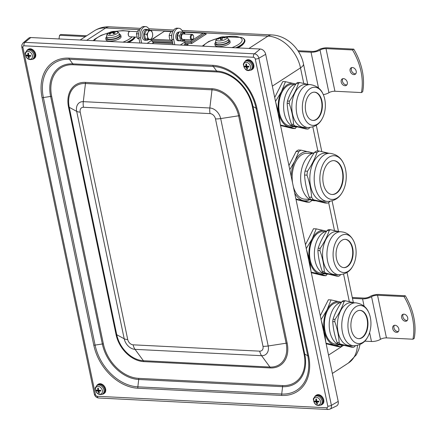 <?xml version="1.0" encoding="UTF-8"?>
<svg xmlns="http://www.w3.org/2000/svg" width="436" height="436" viewBox="0 0 436 436"><rect width="100%" height="100%" fill="white"/><g stroke="black" fill="none" stroke-linecap="round" stroke-linejoin="round"><path stroke-width="0.65" d="M312.923 120.44A14.165 8.524 92.9 0 0 321.926 106.711A14.165 8.524 92.9 0 0 314.34 92.154M331.992 194.494A16.955 10.202 92.9 0 0 342.81 178.062A16.955 10.202 92.9 0 0 333.687 160.633M343.672 267.611A14.165 8.524 92.9 0 0 352.539 255.485A14.165 8.524 92.9 0 0 345.083 239.326M358.512 338.663A14.165 8.524 92.9 0 0 367.515 324.934A14.165 8.524 92.9 0 0 359.929 310.377M314.231 152.802A24.062 14.481 92.9 0 0 300.933 173.239A24.062 14.481 92.9 0 0 313.969 200.713L315.266 200.778M329.033 153.281L319.223 151.047L316.765 150.927A27.348 16.459 92.9 0 0 314.503 152.393L316.961 152.518C314.863 158.808 311.707 165.048 307.478 171.234L305.02 171.108C307.113 164.819 310.274 158.579 314.503 152.393M309.173 197.154C306.568 189.725 305.026 182.352 304.551 175.032L307.009 175.152C309.62 182.58 311.157 189.954 311.631 197.274L309.173 197.154A27.348 16.459 92.9 0 0 310.972 199.601L313.43 199.726L327.534 203.132L325.076 203.013L310.972 199.601M327.534 203.132A27.348 16.459 92.9 0 0 329.796 201.666L330.052 201.279M319.223 151.047A27.348 16.459 92.9 0 0 316.961 152.518M307.478 171.234A27.348 16.459 92.9 0 0 307.2 173.185A27.348 16.459 92.9 0 0 307.009 175.152M305.02 171.108A27.348 16.459 92.9 0 0 304.742 173.059A27.348 16.459 92.9 0 0 304.551 175.032M311.631 197.274A27.348 16.459 92.9 0 0 313.43 199.726M310.094 173.697A24.062 14.481 92.9 0 0 323.13 201.176L327.49 201.394A24.062 14.481 92.9 0 1 325.861 201.154A24.062 14.481 92.9 0 1 314.46 173.915A24.062 14.481 92.9 0 1 329.894 153.325L325.534 153.107A24.062 14.481 92.9 0 0 310.094 173.697M330.483 199.208A21.876 13.167 92.9 0 0 341.731 193.262A21.876 13.167 92.9 0 0 343.252 162.83A21.876 13.167 92.9 0 0 321.735 167.342A21.876 13.167 92.9 0 0 330.483 199.208M323.027 175.152A16.955 10.202 92.9 0 0 332.21 194.511A16.955 10.202 92.9 0 0 343.246 178.084A16.955 10.202 92.9 0 0 333.905 160.644A16.955 10.202 92.9 0 0 323.027 175.152M313.326 153.025L301.058 150.142L298.366 150.006A27.348 16.459 -87.1 0 0 296.099 151.477L298.796 151.608L294.85 161.004L289.777 169.631M295.902 198.952L309.369 202.228L306.672 202.091L296.022 199.514M288.937 165.609L296.099 151.477M309.369 202.228A27.348 16.459 92.9 0 0 311.636 200.756L311.898 200.358M301.058 150.142A27.348 16.459 92.9 0 0 298.796 151.608M294.676 193.072A24.612 14.813 92.9 0 0 303.113 200.56A24.612 14.813 92.9 0 0 309.958 199.546M312.269 153.407A24.612 14.813 92.9 0 0 308.906 151.886A24.612 14.813 92.9 0 0 294.85 161.004A24.612 14.813 92.9 0 0 291.183 176.351M312.007 153.521L307.157 153.281A22.972 13.827 92.9 0 0 292.42 172.939A22.972 13.827 92.9 0 0 292.589 183.082M293.27 186.341A22.972 13.827 92.9 0 0 304.862 199.165L309.713 199.405M341.486 302.306A21.495 12.933 92.9 0 0 337.998 303.723A21.495 12.933 92.9 0 0 329.294 327.403A21.495 12.933 92.9 0 0 341.088 345.132L342.827 345.219M333.028 319.256C334.952 313.299 337.938 307.402 341.993 301.554L344.026 301.652C342.102 307.609 339.115 313.506 335.055 319.354L333.028 319.256A24.612 14.813 92.9 0 0 332.75 321.577L334.783 321.675C337.306 328.706 338.761 335.682 339.154 342.603L337.121 342.5C334.597 335.469 333.142 328.499 332.75 321.577M354.065 302.742L345.367 300.786L343.334 300.682A24.612 14.813 92.9 0 0 342.658 301.091A24.612 14.813 92.9 0 0 341.993 301.554M340.216 344.053L353.558 347.274L351.525 347.176L338.189 343.95L340.216 344.053A24.612 14.813 92.9 0 1 339.154 342.603M353.558 347.274A24.612 14.813 92.9 0 0 354.899 346.407L355.351 345.737M337.121 342.5A24.612 14.813 92.9 0 0 338.189 343.95M345.367 300.786A24.612 14.813 92.9 0 0 344.691 301.194A24.612 14.813 92.9 0 0 344.026 301.652M335.055 319.354A24.612 14.813 92.9 0 0 334.783 321.675M346.2 304.132A21.495 12.933 92.9 0 0 337.497 327.812A21.495 12.933 92.9 0 0 349.291 345.541L353.656 345.759A21.495 12.933 92.9 0 1 342.451 332.259A21.495 12.933 92.9 0 1 350.56 304.35A21.495 12.933 92.9 0 1 355.803 302.824L351.438 302.606A21.495 12.933 92.9 0 0 346.2 304.132M348.538 331.605A19.086 11.489 92.9 0 0 367.237 337.851A19.086 11.489 92.9 0 0 368.529 312.051A19.086 11.489 92.9 0 0 353.983 308.236A19.086 11.489 92.9 0 0 348.538 331.605M356.692 311.386A14.165 8.524 92.9 0 0 350.958 326.995A14.165 8.524 92.9 0 0 358.73 338.679A14.165 8.524 92.9 0 0 367.951 324.956A14.165 8.524 92.9 0 0 360.147 310.383A14.165 8.524 92.9 0 0 356.692 311.386M295.924 84.05L285.46 81.696L281.422 91.658L275.416 101.523M274.707 97.495L282.779 81.559L285.46 81.696M280.566 125.535L292.572 128.44L295.254 128.571L296.366 126.952M280.31 124.963L295.254 128.571M275.737 102.416L278.844 113.289L280.261 124.08M295.592 84.148A21.876 13.167 92.9 0 0 293.913 83.549A21.876 13.167 92.9 0 0 281.422 91.658A21.876 13.167 92.9 0 0 278.844 113.289A21.876 13.167 92.9 0 0 288.768 126.816A21.876 13.167 92.9 0 0 293.472 126.538M294.316 84.524L292.376 84.426A20.781 12.508 92.9 0 0 287.313 85.897A20.781 12.508 92.9 0 0 278.898 108.798A20.781 12.508 92.9 0 0 290.3 125.939L292.24 126.037M98.525 389.828A1.493 1.095 57 0 0 98.574 389.997L96.574 390.836A8.747 3.368 -14.9 0 0 97.811 391.081L98.16 391.424A8.747 5.821 95.1 0 0 98.749 392.961L99.114 392.193M98.749 392.961A2.649 1.94 -123 0 0 99.419 392.994A8.747 4.665 -89.1 0 1 98.896 391.457L99.108 391.147A8.747 3.297 -15.5 0 0 100.743 391.043L100.743 391.043A2.649 1.94 -123 0 0 100.58 390.269A8.747 2.251 171.8 0 1 98.934 390.291L98.58 389.948A8.747 4.703 -89.9 0 1 98.405 388.144A2.649 1.94 -123 0 0 97.735 388.111A8.747 5.782 96 0 0 97.844 389.909L97.631 390.225A8.747 2.18 171.2 0 1 96.411 390.062A2.649 1.94 -123 0 0 96.574 390.836M98.416 388.351L97.735 388.111M98.149 386.361A4.246 3.107 57 0 1 102.313 392.411A4.246 3.107 57 0 1 96.449 392.117A4.246 3.107 57 0 1 98.149 386.361M98.52 389.528L97.631 390.225M98.896 391.457L100.166 390.285M96.89 385.517L97.708 384.928A5.194 3.804 57 0 1 101.855 385.13A5.194 3.804 57 0 1 104.798 389.413A5.194 3.804 57 0 1 103.359 393.637L102.487 394.139A5.145 3.766 -123 0 0 103.915 389.958A5.145 3.766 -123 0 0 98.814 384.977A5.145 3.766 -123 0 0 96.89 385.517C94.885 388.694 94.666 386.912 96.247 391.964C97.653 394.324 99.735 395.049 102.487 394.139M316.645 400.738A1.493 1.095 57 0 0 316.7 400.913L314.694 401.747A8.747 3.368 -14.9 0 0 315.931 401.992L316.285 402.335A8.747 5.821 95.1 0 0 316.874 403.872L317.239 403.104M316.874 403.872A2.649 1.94 -123 0 0 317.539 403.905A8.747 4.665 -89.1 0 1 317.021 402.373L317.234 402.057A8.747 3.297 -15.5 0 0 318.863 401.959L318.863 401.959A2.649 1.94 -123 0 0 318.705 401.18A8.747 2.251 171.8 0 1 317.054 401.202L316.705 400.858A8.747 4.703 -89.9 0 1 316.525 399.054A2.649 1.94 -123 0 0 315.86 399.022A8.747 5.782 96 0 0 315.969 400.826L315.757 401.136A8.747 2.18 171.2 0 1 314.536 400.973A2.649 1.94 -123 0 0 314.694 401.747M316.536 399.262L315.86 399.022M316.269 397.272A4.246 3.107 57 0 1 320.433 403.327A4.246 3.107 57 0 1 314.574 403.033A4.246 3.107 57 0 1 316.269 397.272M316.645 400.439L315.757 401.136M317.021 402.373L318.291 401.196M315.015 396.428L315.828 395.839A5.194 3.804 57 0 1 319.975 396.046A5.194 3.804 57 0 1 322.923 400.324A5.194 3.804 57 0 1 321.485 404.548L320.613 405.055A5.145 3.766 -123 0 0 322.035 400.869A5.145 3.766 -123 0 0 316.934 395.893A5.145 3.766 -123 0 0 315.015 396.428C313.004 399.605 312.786 397.828 314.367 402.88C315.773 405.235 317.855 405.96 320.613 405.055M246.901 68.932A2.649 1.94 -123 0 0 247.566 68.964A8.747 4.665 -89.1 0 1 247.049 67.427L247.261 67.117A8.747 3.297 -15.5 0 0 248.891 67.013L248.891 67.013A2.649 1.94 -123 0 0 248.727 66.239A8.747 2.251 171.8 0 1 247.081 66.261L246.732 65.918A8.747 4.703 -89.9 0 1 246.553 64.114A2.649 1.94 -123 0 0 245.888 64.081A8.747 5.782 96 0 0 245.997 65.88L245.784 66.196A8.747 2.18 171.2 0 1 244.558 66.027A2.649 1.94 -123 0 0 244.721 66.806A8.747 3.368 -14.9 0 0 245.959 67.051L246.313 67.389A8.747 5.821 95.1 0 0 246.901 68.932L247.267 68.163M246.563 64.321L245.888 64.081M246.672 65.798A1.493 1.095 57 0 0 246.722 65.967L244.721 66.806M247.942 70.207A4.246 3.107 57 0 1 243.779 64.152A4.246 3.107 57 0 1 249.637 64.446A4.246 3.107 57 0 1 247.942 70.207M247.049 67.427L248.318 66.256M246.672 65.493L245.784 66.196M245.043 61.487L245.855 60.898A5.194 3.804 57 0 1 251.997 63.1A5.194 3.804 57 0 1 251.512 69.607L250.64 70.109A5.145 3.766 -123 0 0 251.12 63.672A5.145 3.766 -123 0 0 245.043 61.487C243.593 63.204 243.07 64.386 243.462 65.024C244.454 68.866 246.155 70.725 248.564 70.599L250.64 70.109M28.542 54.86A1.493 1.095 57 0 0 28.574 54.974L26.552 55.748A8.747 3.668 -12.1 0 0 27.806 56.091L28.144 56.451A8.747 5.646 99.1 0 0 28.651 57.983L29.054 57.203M28.651 57.983A2.649 1.94 -123 0 0 29.326 58.064A8.747 4.491 -85.5 0 1 28.89 56.538L29.125 56.244A8.747 3.602 -12.7 0 0 30.776 56.244L30.776 56.244A2.649 1.94 -123 0 0 30.656 55.47A8.747 2.556 174.5 0 1 28.989 55.394L28.651 55.034A8.747 4.534 -86.2 0 1 28.558 53.236A2.649 1.94 -123 0 0 27.882 53.154A8.747 5.608 99.9 0 0 27.904 54.947L27.675 55.241A8.747 2.491 173.9 0 1 26.433 54.974A2.649 1.94 -123 0 0 26.552 55.748M28.558 53.399L27.882 53.154M28.378 51.432A4.246 3.107 57 0 1 32.275 57.661A4.246 3.107 57 0 1 26.34 56.969A4.246 3.107 57 0 1 28.378 51.432M28.607 54.549L27.675 55.241M28.89 56.538L30.095 55.459M26.918 50.576L27.735 49.982A5.194 3.804 57 0 1 32.002 50.265A5.194 3.804 57 0 1 34.88 54.751A5.194 3.804 57 0 1 33.387 58.691L32.515 59.198A5.145 3.766 -123 0 0 33.992 55.296A5.145 3.766 -123 0 0 29.081 50.058A5.145 3.766 -123 0 0 26.918 50.576C24.912 53.748 24.694 51.971 26.274 57.023C27.681 59.378 29.757 60.108 32.515 59.198M26.71 50.739A5.472 4.006 57 0 1 27.702 49.671A5.472 4.006 57 0 1 34.041 52.08A5.472 4.006 57 0 1 33.659 58.849A5.472 4.006 57 0 1 33.561 58.909A5.472 4.006 57 0 1 32.28 59.323M27.702 49.671L28.329 49.268A5.472 4.006 57 0 1 34.667 51.677A5.472 4.006 57 0 1 34.286 58.44A5.472 4.006 57 0 1 34.182 58.506M96.683 385.68A5.472 4.006 57 0 1 97.675 384.617A5.472 4.006 57 0 1 104.013 387.021A5.472 4.006 57 0 1 103.632 393.79A5.472 4.006 57 0 1 102.253 394.264M97.675 384.617L98.302 384.209A5.472 4.006 57 0 1 104.64 386.618A5.472 4.006 57 0 1 104.259 393.386L103.632 393.79M314.803 396.597A5.472 4.006 57 0 1 315.8 395.528A5.472 4.006 57 0 1 322.046 397.801A5.472 4.006 57 0 1 321.752 404.706A5.472 4.006 57 0 1 320.378 405.18M315.8 395.528L316.422 395.125A5.472 4.006 57 0 1 322.673 397.398A5.472 4.006 57 0 1 322.378 404.297L321.752 404.706M244.83 61.65A5.472 4.006 57 0 1 245.828 60.588A5.472 4.006 57 0 1 250.7 61.345A5.472 4.006 57 0 1 253.289 66.713A5.472 4.006 57 0 1 251.779 69.76A5.472 4.006 57 0 1 250.4 70.234M245.828 60.588L246.449 60.179A5.472 4.006 57 0 1 251.327 60.942A5.472 4.006 57 0 1 253.916 66.31A5.472 4.006 57 0 1 252.406 69.357L251.779 69.76M24.013 45.796A2.736 1.646 -87.1 0 1 24.907 42.347A4.54 3.325 -123 0 0 23.064 42.935L28.58 38.254A5.472 4.006 57 0 1 30.798 37.54L260.265 49.023A5.472 4.006 57 0 1 265.688 54.315L338.205 401.436A5.472 4.006 57 0 1 336.488 405.992L329.97 409.121A4.54 3.325 -123 0 0 331.393 405.338L258.875 58.217A4.54 3.325 -123 0 0 254.373 53.824A2.736 1.646 92.9 0 0 253.474 57.279A1.815 1.33 57 0 1 255.273 59.034L327.79 406.156A1.815 1.33 57 0 1 326.695 407.769L97.233 396.286A1.815 1.33 57 0 1 95.435 394.531L22.917 47.41A1.815 1.33 57 0 1 24.013 45.796L253.474 57.279M224.611 37.85L225.167 37.256A10.927 10.6 151.4 0 0 222.496 37.251L222.077 37.185A10.927 2.207 -92.4 0 1 222.573 36.853A10.927 2.207 -92.4 0 1 222.605 36.853A3.864 1.232 -11.8 0 0 220.572 37.213A10.927 0.425 72.2 0 1 220.725 37.431L220.289 37.649A10.927 10.311 -144.7 0 0 217.875 38.57L218.545 38.848M217.875 38.57A3.864 1.232 -11.8 0 0 217.831 39.256A10.927 9.99 -21.8 0 1 220.262 38.101L220.676 38.166A10.927 2.818 77.9 0 0 220.393 39.66A3.864 1.232 -11.8 0 0 222.447 39.289L222.447 39.289A10.927 1.036 -98.3 0 0 222.033 37.921L222.464 37.703A10.927 9.706 20.1 0 1 225.123 37.943A3.864 1.232 -11.8 0 0 225.167 37.256M221.319 39.365A2.463 0.785 168.2 0 1 222.175 39.191M225.679 37.038L225.679 37.038A5.396 1.717 168.2 0 1 225.439 39.431A5.396 1.717 168.2 0 1 218.36 40.908A5.396 1.717 168.2 0 1 217.177 38.815L217.177 38.815C216.147 39.251 215.629 40.286 215.624 41.921A6.502 2.071 -11.8 0 0 222.098 42.706A6.502 2.071 -11.8 0 0 228.366 39.469A6.502 2.071 -11.8 0 0 228.35 39.262C227.69 37.769 226.796 37.027 225.679 37.038A10.938 10.938 0 0 0 222.573 36.853M220.725 37.431L221.341 39.436L220.725 37.436L220.289 37.649L220.371 38.074M220.545 37.218A10.927 0.425 72.2 0 1 220.556 37.213L222.6 36.853M222.589 37.703L222.077 37.185M222.186 39.256L222.033 37.921L222.464 37.703M220.262 38.101L220.676 38.166L221.079 39.48M228.35 39.262L228.758 40.908A6.562 2.087 168.2 0 1 228.775 41.115A6.562 2.087 168.2 0 1 222.447 44.379A6.562 2.087 168.2 0 1 215.907 43.589L215.624 41.921M228.453 39.687A7.657 2.436 168.2 0 1 229.832 40.706A7.657 2.436 168.2 0 1 222.834 44.657A7.657 2.436 168.2 0 1 214.844 43.84A7.657 2.436 168.2 0 1 214.834 43.578A7.657 2.436 168.2 0 1 215.695 42.352M229.832 40.706L230.132 42.129A7.657 2.436 168.2 0 1 223.134 46.08A7.657 2.436 168.2 0 1 215.139 45.257L214.844 43.84M239.053 47.241A19.691 6.268 168.2 0 1 237.974 47.906M237.135 47.862A22.498 7.161 -11.8 0 0 244.127 42.968A22.498 7.161 -11.8 0 0 243.146 38.259L241.528 37.42L224.05 36.831M237.811 47.9A21.876 6.965 -11.8 0 0 243.664 43.595L244.127 42.968M108.831 33.861L109.371 33.894L108.831 33.861A3.864 1.232 -11.8 0 0 109.97 34.21A10.927 7.728 -74 0 1 111.774 32.711L112.363 32.64A10.927 3.352 66.4 0 1 113.6 33.774A3.864 1.232 -11.8 0 0 115.311 33.076A10.927 6.785 -110.3 0 0 113.491 32.182L113.611 31.964A10.927 9.347 -54.7 0 1 116.041 31.741A3.864 1.232 -11.8 0 0 114.902 31.387A10.927 8.339 92.9 0 0 112.859 31.73L112.27 31.801A10.927 3.957 -103.6 0 0 111.382 31.79A10.927 3.957 -103.6 0 0 111.278 31.823L110.493 32.09A3.864 1.232 -11.8 0 0 109.561 32.52A10.927 6.175 58.2 0 1 111.142 32.259L111.022 32.477A10.927 9.957 109.5 0 0 108.831 33.861M114.979 33.223L115.311 33.076L114.979 33.223M114.564 31.801L114.902 31.387M111.273 31.823L111.523 32.15L111.273 31.823A3.864 1.232 -11.8 0 0 110.493 32.09A10.938 10.938 0 0 0 108.117 33.354L108.117 33.359A5.396 1.717 168.2 0 0 109.294 35.452A5.396 1.717 168.2 0 0 116.379 33.975A5.396 1.717 168.2 0 0 116.619 31.583L116.619 31.583A10.938 10.938 0 0 0 111.387 31.79M111.703 32.755L111.523 32.15A3.314 1.057 168.2 0 0 111.164 32.259L111.18 33.125M113.687 33.643L113.611 31.964M119.29 33.806L119.693 35.447A6.562 2.087 168.2 0 1 113.703 38.858A6.562 2.087 168.2 0 1 106.847 38.134L106.564 36.466A6.502 2.071 -11.8 0 0 113.355 37.185A6.502 2.071 -11.8 0 0 119.29 33.806C118.63 32.313 117.736 31.566 116.619 31.583M119.393 34.231A7.657 2.436 168.2 0 1 120.772 35.251A7.657 2.436 168.2 0 1 115.622 38.739A7.657 2.436 168.2 0 1 106.945 39.338A7.657 2.436 168.2 0 1 105.779 38.379A7.657 2.436 168.2 0 1 106.635 36.897M120.772 35.251L121.066 36.668A7.657 2.436 168.2 0 1 115.916 40.161A7.657 2.436 168.2 0 1 107.245 40.755A7.657 2.436 168.2 0 1 106.079 39.801L105.779 38.379M129.993 41.785A19.691 6.268 168.2 0 1 128.914 42.45M128.07 42.406A22.498 7.161 -11.8 0 0 133.579 39.06A22.498 7.161 -11.8 0 0 135.067 37.512A22.498 7.161 -11.8 0 0 135.383 37.038M128.751 42.439A21.876 6.965 -11.8 0 0 133.154 39.649A21.876 6.965 -11.8 0 0 134.604 38.139L135.067 37.512M139.662 29.877L138.425 29.812L136.414 33.779L137.394 38.466L139.062 38.924M137.394 38.466L138.98 38.548M136.414 33.779L138.61 33.888M148.998 30.378A5.472 3.292 92.9 0 0 147.264 29.419A5.472 3.292 92.9 0 0 144.719 31.12A5.472 3.292 92.9 0 0 143.875 36.962A5.472 3.292 92.9 0 0 146.714 40.346A5.472 3.292 92.9 0 0 148.507 39.594M146.714 40.346L144.97 40.259A5.472 3.292 -87.1 0 1 142.131 36.875A5.472 3.292 -87.1 0 1 142.975 31.032A5.472 3.292 -87.1 0 1 145.515 29.332L147.264 29.419M136.86 37.114L129.83 36.76A2.736 1.646 -87.1 0 1 128.642 35.763A2.736 1.646 -87.1 0 1 128.347 33.637A2.736 1.646 -87.1 0 1 128.822 32.171A2.736 1.646 -87.1 0 1 130.102 31.299L137.171 31.654M128.718 32.362A2.196 1.324 92.9 0 0 128.615 32.515A2.196 1.324 92.9 0 0 128.239 33.692A2.196 1.324 92.9 0 0 128.473 35.403A2.196 1.324 92.9 0 0 128.555 35.567M148.06 32.329L148.752 30.329L150.556 30.705A4.376 2.632 92.9 0 0 148.06 32.329A4.376 2.632 92.9 0 0 147.542 36.657L146.741 34.297L148.06 32.329M151.739 31.054L152.54 33.414A4.376 2.632 92.9 0 0 150.556 30.705L151.739 31.054M152.72 35.741L152.028 37.741A4.376 2.632 92.9 0 0 152.54 33.414L152.72 35.741M149.526 39.36L147.722 38.984L147.542 36.657A4.376 2.632 92.9 0 0 149.526 39.36A4.376 2.632 92.9 0 0 152.028 37.741L150.709 39.709L149.526 39.36M150.709 39.709L148.404 39.594L145.417 38.869L147.722 38.984M145.417 38.869L144.436 34.182L146.741 34.297M144.436 34.182L146.447 30.215L148.752 30.329M184.76 34.035A3.717 2.24 92.9 0 0 182.39 33.24A3.717 2.24 92.9 0 0 181.136 38.624A3.717 2.24 92.9 0 0 184.488 39.496M193.339 35.594A2.736 1.646 92.9 0 0 193.257 35.398A2.736 1.646 92.9 0 0 192.069 34.4L183.245 33.959A2.736 1.646 92.9 0 0 181.49 36.297A2.736 1.646 92.9 0 0 182.973 39.42L191.791 39.861A2.736 1.646 92.9 0 0 193.077 38.989A2.736 1.646 92.9 0 0 193.181 38.799M181.518 31.97L179.256 31.855L177.245 35.823L178.226 40.51L183.474 41.344L180.488 40.624L179.507 35.937L181.518 31.97L184.504 32.695L185.038 34.046M184.728 39.507L183.474 41.344M178.226 40.51L180.488 40.624M177.245 35.823L179.507 35.937M178.035 40.074A4.322 2.6 -87.1 0 1 177.043 36.084A4.322 2.6 -87.1 0 1 178.733 32.542M192.069 34.4A2.736 1.646 92.9 0 0 190.314 36.738A2.736 1.646 92.9 0 0 191.791 39.861M179.272 40.821L178.182 40.766A4.322 2.6 -87.1 0 1 175.801 36.324A4.322 2.6 -87.1 0 1 178.613 32.139L179.016 32.16M171.8 38.368A5.472 3.292 -87.1 0 1 172.024 33.888M193.66 37.463A2.196 1.324 -87.1 0 1 193.284 38.646A2.196 1.324 -87.1 0 1 191.366 38.695A2.196 1.324 -87.1 0 1 191.524 35.518A2.196 1.324 -87.1 0 1 193.426 35.757A2.196 1.324 -87.1 0 1 193.66 37.463M172.814 31.534L171.19 31.452L169.871 33.419L169.179 35.42L169.359 37.747L170.16 40.107L172.225 40.652M172.133 40.205L152.371 39.218L151.57 39.594M171.74 35.022L171.62 36.177M171.484 35.534L169.179 35.42M138.811 37.747A8.202 4.938 -87.1 0 1 143.907 26.514L145.657 26.601A8.202 4.938 -87.1 0 0 140.561 37.834L138.811 37.747L139.912 43.001M151.401 38.788L151.733 40.379A2.185 1.602 -123 0 0 153.903 42.499L152.18 43.616M145.657 26.601A8.202 4.938 -87.1 0 1 149.586 30.493M140.561 37.834L141.656 43.088M184.172 45.213A4.376 3.205 -123 0 0 184.886 42.041L184.455 39.981M173.065 44.657L171.969 39.409L173.713 39.496A8.202 4.938 -87.1 0 1 178.809 28.258A8.202 4.938 -87.1 0 1 182.766 32.22M173.713 39.496L174.809 44.745M171.969 39.409A8.202 4.938 -87.1 0 1 177.065 28.171L178.809 28.258M172.814 43.442L153.903 42.499M412.952 339.213A54.691 40.058 -123 0 0 404.047 296.584L405.295 295.772A54.691 40.058 57 0 1 414.2 338.401L412.952 339.213L386.449 337.889A4.376 1.395 -11.8 0 0 380.459 339.333A6.562 2.087 168.2 0 1 371.477 341.508L364.67 341.165M404.047 296.584L377.543 295.259A4.376 1.395 -11.8 0 0 371.554 296.703A6.562 2.087 168.2 0 1 362.572 298.878L352.457 298.371M398.831 328.967A3.826 2.801 57 0 1 397.861 332.025A3.826 2.801 57 0 1 393.425 330.341A3.826 2.801 57 0 1 393.692 325.599A3.826 2.801 57 0 1 398.831 328.967M394.389 325.31A3.826 2.801 -123 0 0 394.673 329.529A3.826 2.801 -123 0 0 398.411 331.502M407.731 317.86A3.826 2.801 57 0 1 406.766 320.918A3.826 2.801 57 0 1 402.33 319.234A3.826 2.801 57 0 1 402.597 314.498A3.826 2.801 57 0 1 407.731 317.86M403.295 314.209A3.826 2.801 -123 0 0 403.578 318.422A3.826 2.801 -123 0 0 407.311 320.4M405.295 295.772L378.791 294.447A6.562 2.087 -11.8 0 0 369.81 296.616A4.376 1.395 168.2 0 1 363.82 298.066L352.272 297.488M352.517 49.944L353.77 49.132A54.691 40.058 57 0 1 362.676 91.762L361.422 92.574A54.691 40.058 -123 0 0 352.517 49.944L326.014 48.619A4.376 1.395 -11.8 0 0 320.029 50.064A6.562 2.087 168.2 0 1 311.042 52.238L298.497 51.606M347.301 82.328A3.826 2.801 57 0 1 346.337 85.385A3.826 2.801 57 0 1 341.9 83.701A3.826 2.801 57 0 1 342.167 78.96A3.826 2.801 57 0 1 347.301 82.328M342.865 78.671A3.826 2.801 -123 0 0 343.148 82.889A3.826 2.801 -123 0 0 346.882 84.862M356.207 71.221A3.826 2.801 57 0 1 355.236 74.278A3.826 2.801 57 0 1 350.8 72.594A3.826 2.801 57 0 1 351.067 67.858A3.826 2.801 57 0 1 356.207 71.221M351.77 67.569A3.826 2.801 -123 0 0 352.054 71.782A3.826 2.801 -123 0 0 355.787 73.76M361.422 92.574L334.924 91.249A4.376 1.395 -11.8 0 0 328.935 92.694A6.562 2.087 168.2 0 1 323.31 94.634M353.77 49.132L327.267 47.807A6.562 2.087 -11.8 0 0 318.28 49.977A4.376 1.395 168.2 0 1 312.296 51.426L297.913 50.707M86.682 35.768L60.827 34.477L59.579 35.289A54.691 40.058 -123 0 0 59.029 38.951M59.579 35.289L85.434 36.58M341.181 302.366A21.876 13.167 92.9 0 0 339.502 301.767A21.876 13.167 92.9 0 0 327.011 309.876A21.876 13.167 92.9 0 0 324.433 331.513A21.876 13.167 92.9 0 0 334.352 345.04L340.843 346.794L338.162 346.658L326.155 343.759M320.297 315.713L328.368 299.777L331.049 299.913L327.011 309.876L321.005 319.741M326.335 231.32A21.876 13.167 92.9 0 0 324.662 230.72A21.876 13.167 92.9 0 0 312.165 238.83A21.876 13.167 92.9 0 0 309.593 260.461A21.876 13.167 92.9 0 0 319.512 273.988L326.003 275.743L323.316 275.612L311.309 272.707M305.451 244.667L313.522 228.731L316.209 228.867L312.165 238.83L306.159 248.694M184.88 42.02L191.268 42.341L204.74 33.599L203.748 33.125L203.132 33.185L190.87 41.142L191.666 43.535L206.348 34.008L205.187 33.948M204.74 33.599L206.348 34.008M152.371 39.218L164.552 31.163L151.695 39.507M186.75 45.344L188.27 44.358L186.537 45.333M311.102 93.162A14.165 8.524 92.9 0 0 305.369 108.771A14.165 8.524 92.9 0 0 313.141 120.456A14.165 8.524 92.9 0 0 322.362 106.733A14.165 8.524 92.9 0 0 314.558 92.16A14.165 8.524 92.9 0 0 311.102 93.162M302.949 113.382A19.086 11.489 92.9 0 0 321.654 119.633A19.086 11.489 92.9 0 0 322.94 93.827A19.086 11.489 92.9 0 0 308.394 90.018A19.086 11.489 92.9 0 0 302.949 113.382M310.214 84.606L305.849 84.388A21.495 12.933 92.9 0 0 300.611 85.908A21.495 12.933 92.9 0 0 291.907 109.594A21.495 12.933 92.9 0 0 303.701 127.323L308.067 127.541A21.495 12.933 92.9 0 1 296.862 114.041A21.495 12.933 92.9 0 1 304.971 86.126A21.495 12.933 92.9 0 1 310.214 84.606C316.487 85.598 320.727 88.677 322.94 93.827M307.969 129.056L305.936 128.952L292.6 125.731L294.627 125.83L307.969 129.056A24.612 14.813 92.9 0 0 309.309 128.184L309.762 127.514M308.475 84.519L299.777 82.562A24.612 14.813 92.9 0 0 299.101 82.971A24.612 14.813 92.9 0 0 298.437 83.434C296.513 89.385 293.526 95.288 289.466 101.136A24.612 14.813 92.9 0 0 289.193 103.457C291.717 110.482 293.172 117.458 293.564 124.38L291.531 124.282A24.612 14.813 92.9 0 0 292.6 125.731M291.531 124.282C289.008 117.251 287.553 110.275 287.161 103.354L289.193 103.457M289.466 101.136L287.438 101.032A24.612 14.813 92.9 0 0 287.161 103.354M287.438 101.032C289.362 95.081 292.349 89.178 296.409 83.331L298.437 83.434M299.777 82.562L297.75 82.464A24.612 14.813 92.9 0 0 297.074 82.873A24.612 14.813 92.9 0 0 296.409 83.331M295.897 84.088A21.495 12.933 92.9 0 0 292.409 85.5A21.495 12.933 92.9 0 0 283.711 109.185A21.495 12.933 92.9 0 0 295.499 126.909L297.238 126.996M293.564 124.38A24.612 14.813 92.9 0 0 294.627 125.83M325.065 231.696L323.125 231.598A20.781 12.508 92.9 0 0 309.593 251.73A20.781 12.508 92.9 0 0 321.049 273.11L322.989 273.209M311.059 272.135L319.512 273.988A21.876 13.167 92.9 0 0 324.215 273.71M326.668 231.222L316.209 228.867M326.003 275.743L327.109 274.124M306.481 249.588L309.593 260.461L311.004 271.252M352.975 255.507A14.165 8.524 92.9 0 0 345.307 239.331A14.165 8.524 92.9 0 0 336.08 253.054A14.165 8.524 92.9 0 0 343.89 267.628A14.165 8.524 92.9 0 0 352.975 255.507M346.843 234.606A19.086 11.489 92.9 0 0 333.513 259.605A19.086 11.489 92.9 0 0 352.397 266.805A19.086 11.489 92.9 0 0 353.689 240.999A19.086 11.489 92.9 0 0 346.843 234.606M340.957 231.778L336.597 231.56A21.495 12.933 92.9 0 0 322.602 252.379A21.495 12.933 92.9 0 0 334.45 274.495L338.81 274.713A21.495 12.933 92.9 0 1 326.967 252.597A21.495 12.933 92.9 0 1 340.957 231.778L343.405 232.132C347.726 233.178 351.154 236.132 353.689 240.999M339.219 231.69L330.521 229.734A24.612 14.813 92.9 0 0 329.18 230.606C327.262 236.557 324.27 242.46 320.215 248.307A24.612 14.813 92.9 0 0 319.937 250.629C322.46 257.654 323.921 264.63 324.308 271.552L322.28 271.454A24.612 14.813 92.9 0 0 323.343 272.903L325.37 273.007L338.712 276.228A24.612 14.813 92.9 0 0 340.053 275.356L340.505 274.685M324.308 271.552A24.612 14.813 92.9 0 0 325.37 273.007M338.712 276.228L336.685 276.124L323.343 272.903M322.28 271.454C319.757 264.423 318.296 257.447 317.909 250.526L319.937 250.629M320.215 248.307L318.182 248.204A24.612 14.813 92.9 0 0 317.909 250.526M318.182 248.204C320.106 242.253 323.098 236.35 327.153 230.502L329.18 230.606M330.521 229.734L328.493 229.636A24.612 14.813 92.9 0 0 327.153 230.502M326.64 231.26A21.495 12.933 92.9 0 0 314.361 253.425A21.495 12.933 92.9 0 0 326.248 274.086L327.986 274.168M339.906 302.742L337.965 302.644A20.781 12.508 92.9 0 0 332.902 304.121A20.781 12.508 92.9 0 0 324.488 327.016A20.781 12.508 92.9 0 0 335.889 344.162L337.829 344.255M325.899 343.181L334.352 345.04A21.876 13.167 92.9 0 0 339.061 344.762M321.327 320.64L324.433 331.513L325.85 342.298M341.513 302.268L331.049 299.913M340.843 346.794L341.955 345.176M96.797 390.803A2.431 1.782 57 0 1 96.645 390.106M99.326 392.771A2.431 1.782 57 0 1 98.765 392.722M100.476 390.275A2.431 1.782 57 0 1 100.618 390.994M97.838 388.28A2.431 1.782 57 0 1 98.313 388.28A2.431 1.782 57 0 1 98.411 388.296M98.16 391.424L99.817 390.476M97.811 391.081L98.814 390.264M314.923 401.72A2.431 1.782 57 0 1 314.765 401.016M317.446 403.682A2.431 1.782 57 0 1 316.89 403.638M318.596 401.185A2.431 1.782 57 0 1 318.743 401.91L318.58 401.158M315.958 399.191A2.431 1.782 57 0 1 316.438 399.191A2.431 1.782 57 0 1 316.531 399.207M316.285 402.335L317.937 401.387M315.931 401.992L316.939 401.175M248.624 66.245A2.431 1.782 57 0 1 248.771 66.964M245.986 64.25A2.431 1.782 57 0 1 246.46 64.25A2.431 1.782 57 0 1 246.558 64.266M244.95 66.773A2.431 1.782 57 0 1 244.792 66.07M247.474 68.735A2.431 1.782 57 0 1 246.912 68.692M245.959 67.051L246.967 66.234M246.313 67.389L247.964 66.441M26.781 55.726A2.431 1.782 57 0 1 26.661 55.04M29.245 57.83A2.431 1.782 57 0 1 28.672 57.748M30.542 55.47A2.431 1.782 57 0 1 30.651 56.184L30.531 55.437M27.975 53.323A2.431 1.782 57 0 1 28.34 53.334A2.431 1.782 57 0 1 28.558 53.377M28.144 56.451L29.861 55.481M27.806 56.091L28.787 55.301M308.633 355.934L256.918 108.379A44.488 32.58 -123 0 0 212.806 65.324L68.937 58.13A44.488 32.58 -123 0 0 42.074 97.631L93.789 345.187A44.488 32.58 -123 0 0 137.901 388.242L281.77 395.436A44.488 32.58 -123 0 0 308.633 355.934A2.736 0.872 -11.8 0 1 307.751 355.743A43.12 31.583 57 0 1 281.716 394.035A2.736 1.646 92.9 0 0 281.77 395.436M220.687 118.576A10.938 8.011 -123 0 0 209.841 107.986A10.938 6.584 92.9 0 0 210.065 113.605A5.472 4.006 57 0 1 215.488 118.897A10.938 3.483 -11.8 0 0 220.687 118.576L268.195 345.977A10.938 3.483 -11.8 0 1 262.995 346.298A5.472 4.006 57 0 1 259.692 351.154A10.938 6.584 92.9 0 0 261.589 355.689A10.938 8.011 -123 0 0 268.195 345.977L286.12 343.208A2.185 0.698 168.2 0 1 287.161 343.143L239.653 115.742A2.185 0.698 -11.8 0 0 238.612 115.807L220.687 118.576M215.488 118.897L262.995 346.298M259.692 351.154L133.144 344.827A10.938 6.584 92.9 0 0 135.04 349.356L261.589 355.689L269.917 367.041A2.185 1.319 -87.1 0 1 270.293 367.946A27.931 20.459 -123 0 0 287.161 343.143M133.144 344.827A5.472 4.006 57 0 1 127.721 339.53A10.938 3.483 168.2 0 1 124.195 338.772A10.938 8.011 -123 0 0 135.04 349.356L143.368 360.708A2.185 1.319 -87.1 0 1 143.744 361.613L270.293 367.946M127.721 339.53L80.213 112.134A10.938 3.483 168.2 0 1 76.692 111.371L124.195 338.772L116.755 334.734L69.248 107.332L76.692 111.371A10.938 8.011 -123 0 1 83.292 101.659A10.938 6.584 -87.1 0 0 83.516 107.278L210.065 113.605M80.213 112.134A5.472 4.006 57 0 1 83.516 107.278M209.841 107.986L83.292 101.659L85.456 83.499L212.005 89.832L209.841 107.986M68.545 107.18A2.185 0.698 -11.8 0 1 69.248 107.332A26.836 19.658 57 0 1 85.456 83.499A2.185 1.319 92.9 0 0 85.412 82.377A27.931 20.459 -123 0 0 68.545 107.18L116.052 334.581A27.931 20.459 -123 0 0 143.744 361.613M239.653 115.742A27.931 20.459 -123 0 0 211.961 88.71A2.185 1.319 92.9 0 1 212.005 89.832A26.836 19.658 57 0 1 238.612 115.807L286.12 343.208A26.836 19.658 57 0 1 269.917 367.041L143.368 360.708A26.836 19.658 57 0 1 116.755 334.734A2.185 0.698 -11.8 0 0 116.052 334.581M211.961 88.71L85.412 82.377M73.161 64.762L217.03 71.962A35.589 26.067 57 0 1 252.319 106.406L304.034 353.956A35.589 26.067 57 0 1 282.544 385.56L138.675 378.361A35.589 26.067 57 0 1 103.386 343.917L51.671 96.367A35.589 26.067 57 0 1 73.161 64.762A2.185 1.319 -87.1 0 0 72.779 63.858A36.684 26.869 -123 0 0 50.631 96.432A2.185 0.698 168.2 0 1 51.671 96.367M282.544 385.56A2.185 1.319 92.9 0 1 282.593 386.683L281.716 394.035L137.841 386.836A43.12 31.583 57 0 1 95.092 345.105L43.377 97.55L50.631 96.432L102.346 343.982A36.684 26.869 -123 0 0 138.719 379.483L282.593 386.683A36.684 26.869 -123 0 0 304.742 354.108L253.022 106.558A36.684 26.869 -123 0 0 216.654 71.052L72.779 63.858L69.411 59.263L213.28 66.457L216.654 71.052A2.185 1.319 92.9 0 1 217.03 71.962M93.789 345.187A2.736 0.872 168.2 0 0 95.092 345.105L102.346 343.982A2.185 0.698 168.2 0 1 103.386 343.917M137.901 388.242A2.736 1.646 92.9 0 1 137.841 386.836L138.719 379.483A2.185 1.319 92.9 0 0 138.675 378.361M256.918 108.379A2.736 0.872 168.2 0 1 256.036 108.188L307.751 355.743L304.742 354.108A2.185 0.698 -11.8 0 0 304.034 353.956M212.806 65.324A2.736 1.646 -87.1 0 0 213.28 66.457A43.12 31.583 57 0 1 256.036 108.188L253.022 106.558A2.185 0.698 -11.8 0 0 252.319 106.406M42.074 97.631A2.736 0.872 168.2 0 0 43.377 97.55A43.12 31.583 57 0 1 69.411 59.263A2.736 1.646 -87.1 0 1 68.937 58.13M255.273 59.034A2.736 0.872 -11.8 0 0 258.875 58.217L265.688 54.315M327.79 406.156A2.736 0.872 -11.8 0 0 331.393 405.338L338.205 401.436M326.695 407.769A2.736 1.646 92.9 0 0 328.123 409.486L98.656 398.008C96.372 397.681 94.928 396.373 94.318 394.079L21.8 46.957L21.816 45.012L23.064 42.935M97.233 396.286A2.736 1.646 92.9 0 0 98.656 398.008M95.435 394.531A2.736 0.872 168.2 0 1 94.318 394.079M22.917 47.41A2.736 0.872 168.2 0 1 21.8 46.957M260.265 49.023L254.373 53.824L24.907 42.347L30.798 37.54M218.294 38.984A3.314 1.057 168.2 0 1 218.441 38.706M224.676 37.583A3.314 1.057 168.2 0 1 224.791 37.883M220.763 37.556A3.314 1.057 168.2 0 1 222.082 37.294M231.985 47.606A19.876 6.327 -11.8 0 0 239.751 37.403A19.876 6.327 -11.8 0 0 224.731 36.886M217.989 38.297A19.876 6.327 -11.8 0 0 203.421 46.178M235.838 47.802A22.04 7.02 -11.8 0 0 242.65 37.97M112.859 31.73L113.333 33.496M112.27 31.801L112.374 32.645M129.41 31.512A19.876 6.327 -11.8 0 0 122.287 30.836A19.876 6.327 -11.8 0 0 115.671 31.43M108.924 32.836A19.876 6.327 -11.8 0 0 94.361 40.722M122.925 42.15A19.876 6.327 -11.8 0 0 132.026 36.869M126.778 42.341A22.04 7.02 -11.8 0 0 133.094 38.651A22.04 7.02 -11.8 0 0 134.642 37M147.139 43.36L151.733 40.379M184.886 42.041L180.291 45.022M362.572 298.878L364.104 306.214M369.608 332.57L371.477 341.508M377.543 295.259L386.449 337.889M371.554 296.703L380.459 339.333M311.042 52.238L318.514 87.99M326.014 48.619L334.924 91.249M320.029 50.064L328.935 92.694M272.337 86.143L300.491 67.869L303.739 83.407M312.825 126.909L317.855 150.981M328.619 202.506L334.483 230.579M343.573 274.081L349.329 301.63M328.526 355.111L343.508 345.388M86.65 40.335L105.676 27.986L139.749 29.692M149.477 30.182L172.907 31.354M182.63 31.839L267.955 36.106A32.814 24.035 57 0 1 300.491 67.869A16.41 5.227 168.2 0 0 303.467 63.858C300.464 48.799 286.942 35.572 271.955 34.945A16.41 9.875 92.9 0 0 267.955 36.106L248.934 48.456M188.27 44.358L184.799 44.183M152.295 41.567L172.634 42.586M184.984 43.202L191.666 43.535M357.411 345.41A32.814 24.035 57 0 1 348.375 363.052L356.326 354.817L358.801 349.498L360.027 344.5M109.676 26.825A16.41 9.875 92.9 0 0 105.676 27.986A32.814 24.035 57 0 0 94.171 30.912C98.896 27.92 104.062 26.558 109.676 26.825L140.566 28.373M190.87 41.142L184.635 40.831M151.728 40.363L172.384 41.393M164.634 31.261L171.081 31.583M182.749 32.166L203.132 33.185M184.33 45.039L186.799 45.164M341.731 193.262C338.461 198.516 333.714 201.225 327.49 201.394M343.252 162.83C340.527 157.282 336.074 154.11 329.894 153.325M367.237 337.851C364.523 342.761 359.994 345.399 353.656 345.759M368.529 312.051C366.316 306.895 362.076 303.821 355.803 302.824M100.46 390.247L100.618 391.005M98.961 391.196L100.035 390.285M97.729 390.209L98.563 389.806M317.081 402.112L318.155 401.202M315.849 401.12L316.683 400.722M248.607 66.218L248.765 66.975M245.877 66.179L246.711 65.776M247.108 67.166L248.182 66.256M28.34 53.334L28.629 53.399M28.956 56.299L29.953 55.454M27.784 55.225L28.629 54.816M34.286 58.44L33.659 58.849M329.97 409.121L328.123 409.486M222.409 39.196L220.447 39.551M220.556 37.213A10.938 10.938 0 0 0 217.177 38.815M222.028 37.91L222.18 39.262M220.681 38.123L221.096 39.474M218.589 37.97L208.746 41.469L202.271 46.118M110.221 34.101L109.332 33.855M115.082 33.054L113.474 33.708M106.564 36.466C106.569 34.831 107.087 33.795 108.117 33.359M113.387 32.101L113.573 33.681M111.235 32.297L111.431 32.94M130.506 31.321L122.816 30.613L114.99 31.37M109.529 32.515L101.157 35.332L94.503 39.327L93.206 40.662M128.473 35.403L128.642 35.763M128.615 32.515L128.822 32.171M193.426 35.757L193.257 35.398M193.284 38.646L193.077 38.989M353.334 302.557L347.04 272.424M338.489 231.511L332.085 200.849M321.795 151.592L316.291 125.252M307.745 84.339L303.467 63.858M203.748 33.125L182.717 32.073M171.152 31.496L164.552 31.163M271.955 34.945L181.948 30.444M173.719 30.03L148.796 28.781M332.357 373.445L348.375 363.052M80.153 40.008L94.171 30.912M321.654 119.633C318.934 124.543 314.405 127.176 308.067 127.541M352.397 266.805C349.683 271.715 345.154 274.348 338.81 274.713"/></g></svg>
